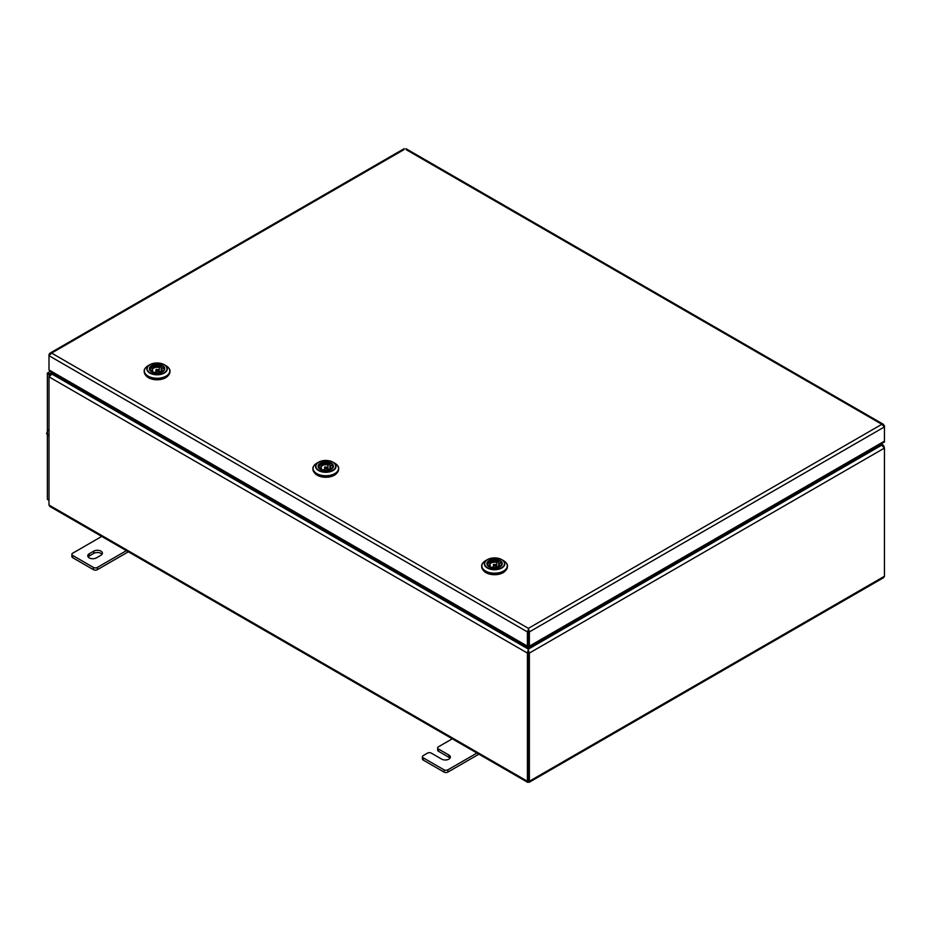 <?xml version="1.0" encoding="UTF-8"?>
<svg xmlns="http://www.w3.org/2000/svg" width="931" height="931" viewBox="0 0 931 931"><rect width="100%" height="100%" fill="white"/><g stroke="black" fill="none" stroke-linecap="round" stroke-linejoin="round"><path stroke-width="1.4" d="M528.238 630.112L528.389 650.269L528.389 630.031M528.389 629.484L527.412 631.916L528.389 631.358L528.389 629.484L528.401 645.602L529.367 646.161L529.367 631.916L528.401 631.358L528.54 630.101M54.626 374.053L51.915 374.053L54.615 374.041M528.389 631.358L528.401 649.14L881.657 445.193L879.12 445.088L883.496 445.321L881.098 443.947M48.994 375.728L48.994 376.857L51.915 374.053L50.053 374.192L49.436 375.984M881.657 445.193L884.45 448.067L883.496 445.321M528.401 650.269L529.367 653.073L528.401 652.515L528.401 650.269L528.389 780.69L528.401 652.515L527.412 653.073L527.412 781.249L528.389 781.819L529.367 781.249L529.367 653.073L884.45 448.067L884.45 576.254L883.6 577.674L529.087 782.354M527.702 782.354L49.843 506.464L48.994 505.044L48.994 376.857L527.412 653.073L528.389 649.14L51.915 374.053L53.265 373.261M528.389 781.819L528.401 780.69L528.482 781.33L528.389 780.702L527.412 781.249L528.389 781.819L529.367 781.249L528.401 780.69M881.808 445.239L880.377 444.366M478.895 754.18L447.892 772.078A2.758 1.594 180 0 1 444.006 772.078L423.233 760.08A2.758 1.594 180 0 1 422.418 758.951L422.418 756.705A2.758 1.594 -0 0 1 423.233 755.588L427.445 753.144A2.758 1.594 -0 0 1 431.344 753.144L441.725 759.149A5.051 2.909 180 0 0 447.229 759.777A5.051 2.909 180 0 0 450.348 757.078A5.051 2.909 180 0 0 448.87 755.018L448.87 757.275A5.051 2.909 180 0 1 449.964 758.206M448.87 755.018L438.489 749.024A2.758 1.594 -0 0 1 437.675 747.896A2.758 1.594 -0 0 1 438.489 746.778L452.28 738.807M477.754 752.585L447.892 769.821L447.892 772.078M444.006 772.078L444.006 769.821L423.233 757.834L423.233 760.08M438.489 749.024L438.489 751.27L448.87 757.275M438.489 751.27A2.758 1.594 180 0 1 437.675 750.153L437.675 747.896M422.418 756.705A2.758 1.594 -0 0 0 423.233 757.834M444.006 769.821A2.758 1.594 -0 0 0 447.892 769.821M88.154 556.947A5.051 2.909 180 0 1 89.236 556.005L93.787 553.386A5.051 2.909 180 0 1 102.014 554.317M89.236 557.878A5.051 2.909 180 0 1 87.758 555.819A5.051 2.909 180 0 1 89.236 553.759L93.787 551.14A5.051 2.909 180 0 1 99.28 550.5A5.051 2.909 180 0 1 102.398 553.2A5.051 2.909 180 0 1 100.92 555.26L96.382 557.878A5.051 2.909 180 0 1 89.236 557.878M128.35 551.792L97.348 569.691A2.758 1.594 180 0 1 93.461 569.691L72.688 557.692A2.758 1.594 180 0 1 71.873 556.575L71.873 554.317A2.758 1.594 0 0 0 72.688 555.446L72.688 557.692M127.21 550.198L97.348 567.445L97.348 569.691M93.461 569.691L93.461 567.445L72.688 555.446M71.873 554.317A2.758 1.594 0 0 1 72.688 553.2L102.55 535.953M93.461 567.445A2.758 1.594 0 0 0 97.348 567.445M884.031 426.026L883.519 424.396L881.855 424.292L884.45 426.91L884.45 442.085L883.472 442.574M527.505 647.068L49.948 371.353L48.994 369.944L48.994 355.7L51.589 353.082L49.925 353.186L48.994 354.571L48.994 355.7L527.412 631.916L527.412 646.161L528.342 646.696L528.342 645.649M884.45 425.781L884.45 426.91L529.367 631.916L528.389 628.355L881.855 424.292L406.032 149.577M528.389 645.602L527.412 646.161L528.342 646.696M404.077 149.577L51.589 353.082L528.389 628.355M529.367 646.161L884.45 441.154A2.525 1.455 60 0 1 883.926 442.318L529.274 647.068M528.436 646.696L528.436 645.649M481.734 566.409A12.848 7.425 -0 0 0 481.723 566.711A12.848 7.425 -0 0 0 485.482 571.96A12.848 7.425 -0 0 0 499.493 573.566A12.848 7.425 -0 0 0 507.418 566.711A12.848 7.425 -0 0 0 507.418 566.409M501.809 559.636C496.979 557.343 492.162 557.343 487.332 559.636L485.575 560.66A12.72 7.343 -0 0 0 485.575 571.04A12.72 7.343 -0 0 0 503.566 571.04A12.72 7.343 -0 0 0 503.566 560.66L501.809 559.636A10.229 5.912 180 0 1 501.809 567.991A10.229 5.912 180 0 1 487.332 567.991A10.229 5.912 180 0 1 487.332 559.636A10.229 5.912 180 0 1 501.809 559.636L503.566 560.66C506.499 562.801 507.791 564.628 507.418 566.118A12.848 7.425 180 0 1 499.493 572.972A12.848 7.425 180 0 1 485.482 571.355A12.848 7.425 180 0 1 481.723 566.118A12.848 7.425 180 0 1 482.351 563.814M505.964 570.144A12.161 7.017 180 0 1 503.171 572.646A12.161 7.017 180 0 1 483.177 570.144M487.576 565.257A7.064 4.085 -0 0 1 489.578 561.8A7.064 4.085 -0 0 1 498.504 561.288L496.758 562.522A4.678 2.7 -0 0 0 491.265 562.999A4.678 2.7 -0 0 0 489.892 564.908A4.678 2.7 -0 0 0 490.311 566.036M490.428 567.363L490.23 566.071L489.101 566.711M491.359 567.666L492.383 567.293M498.702 561.405L498.702 566.118L498.713 563.639L500.645 562.522A7.343 4.236 180 0 1 501.89 564.523M501.576 565.257A7.064 4.085 -0 0 0 500.447 562.417L500.645 562.522M490.428 566.176L490.23 566.071A4.958 2.863 180 0 1 491.068 562.661A4.958 2.863 180 0 1 496.968 562.173M496.758 567.188L496.758 562.522M144.235 371.481A12.848 7.425 -0 0 0 144.224 371.783A12.848 7.425 -0 0 0 147.982 377.032A12.848 7.425 -0 0 0 161.994 378.638A12.848 7.425 -0 0 0 169.931 371.783A12.848 7.425 -0 0 0 169.919 371.481M164.31 364.719C159.492 362.415 154.662 362.415 149.833 364.719L148.076 365.732A12.72 7.343 -0 0 0 148.076 376.112A12.72 7.343 -0 0 0 166.067 376.112A12.72 7.343 -0 0 0 166.067 365.732L164.31 364.719A10.229 5.912 180 0 1 164.31 373.075A10.229 5.912 180 0 1 149.844 373.075A10.229 5.912 180 0 1 149.833 364.719A10.229 5.912 180 0 1 164.31 364.719L166.067 365.732C169 367.873 170.292 369.7 169.931 371.19A12.848 7.425 180 0 1 161.994 378.044A12.848 7.425 180 0 1 147.982 376.438A12.848 7.425 180 0 1 144.224 371.19A12.848 7.425 180 0 1 144.852 368.897M168.464 375.216A12.161 7.017 180 0 1 165.671 377.718A12.161 7.017 180 0 1 145.678 375.216M150.077 370.329A7.064 4.085 -0 0 1 152.079 366.872A7.064 4.085 -0 0 1 161.005 366.36L159.259 367.594A4.678 2.7 -0 0 0 153.766 368.071A4.678 2.7 -0 0 0 152.393 369.979A4.678 2.7 -0 0 0 152.824 371.108M152.94 372.435L152.731 371.143L151.613 371.783M153.859 372.737L154.883 372.365M161.214 371.178L161.214 368.723L163.146 367.594A7.343 4.236 180 0 1 164.391 369.595M161.203 366.477L161.203 371.19M164.077 370.329A7.064 4.085 -0 0 0 162.948 367.489L163.146 367.594M152.94 371.248L152.731 371.143A4.958 2.863 180 0 1 153.568 367.733A4.958 2.863 180 0 1 159.469 367.245M159.259 372.26L159.259 367.594M312.944 468.968A12.848 7.425 -0 0 0 312.932 469.259A12.848 7.425 -0 0 0 316.703 474.507A12.848 7.425 -0 0 0 330.714 476.113A12.848 7.425 -0 0 0 338.64 469.259A12.848 7.425 -0 0 0 338.628 468.968M333.03 462.195C328.201 459.891 323.383 459.891 318.553 462.195L316.796 463.207A12.72 7.343 -0 0 0 316.796 473.6A12.72 7.343 -0 0 0 334.788 473.6A12.72 7.343 -0 0 0 334.788 463.207L333.03 462.195A10.229 5.912 180 0 1 333.03 470.551A10.229 5.912 180 0 1 318.553 470.551A10.229 5.912 180 0 1 318.553 462.195A10.229 5.912 180 0 1 333.03 462.195L334.788 463.207C337.72 465.36 339.012 467.176 338.64 468.665A12.848 7.425 180 0 1 330.714 475.52A12.848 7.425 180 0 1 316.703 473.914A12.848 7.425 180 0 1 312.932 468.665A12.848 7.425 180 0 1 313.572 466.373M337.185 472.692A12.161 7.017 180 0 1 334.392 475.206A12.161 7.017 180 0 1 314.399 472.692M318.786 467.804A7.064 4.085 -0 0 1 320.788 464.348A7.064 4.085 -0 0 1 329.714 463.847L327.98 465.069A4.678 2.7 -0 0 0 322.475 465.547A4.678 2.7 -0 0 0 321.114 467.467A4.678 2.7 -0 0 0 321.532 468.596M321.649 469.922L321.451 468.619L320.322 469.271M322.568 470.225L323.604 469.852M329.923 463.952L329.923 468.665L329.923 466.198L331.867 465.081A7.343 4.236 180 0 1 333.1 467.083M332.786 467.804A7.064 4.085 -0 0 0 331.669 464.976L331.867 465.081M321.649 468.724L321.451 468.619A4.958 2.863 180 0 1 322.289 465.221A4.958 2.863 180 0 1 328.189 464.732M327.98 469.748L327.98 465.069M47.69 372.737L49.634 373.866L51.961 372.516L49.32 374.053L49.32 374.925L47.365 373.296L50.018 371.388M47.365 499.225L48.994 500.168L47.365 499.225L47.365 373.296M48.144 435.766L47.365 434.23M46.55 433.753L47.958 429.889M884.45 576.254L529.367 781.249M527.412 781.249L48.994 505.044M89.236 553.759L89.236 556.005M93.787 551.14L93.787 553.386M48.994 369.944L527.412 646.161M499.889 566.898A7.39 4.271 -0 0 0 501.96 563.93A7.39 4.271 -0 0 0 499.796 560.916A7.39 4.271 -0 0 0 491.743 559.996A7.39 4.271 -0 0 0 487.181 563.93A7.39 4.271 -0 0 0 489.159 566.839M499.994 560.578A7.669 4.422 180 0 1 499.994 566.839A7.669 4.422 180 0 1 489.147 566.839A7.669 4.422 180 0 1 489.147 560.578A7.669 4.422 180 0 1 499.994 560.578M506.79 563.814A12.848 7.425 180 0 1 507.418 566.118L507.418 566.711M487.565 567.759A9.904 5.726 -0 0 0 501.576 567.759A9.904 5.726 -0 0 0 501.576 559.659A9.904 5.726 -0 0 0 487.565 559.659A9.904 5.726 -0 0 0 487.565 567.759M495.257 564.43A1.268 0.733 180 0 1 494.082 565.734A1.268 0.733 180 0 1 493.674 564.535M494 564.349L495.141 565.012L494 564.349M487.262 564.523A7.343 4.236 180 0 1 489.38 561.905M498.911 563.302A4.958 2.863 180 0 1 498.073 566.711A4.958 2.863 180 0 1 492.173 567.188M497.98 566.758A4.678 2.7 -0 0 0 499.249 564.908A4.678 2.7 -0 0 0 498.713 563.639M162.401 371.969A7.39 4.271 -0 0 0 164.461 369.002A7.39 4.271 -0 0 0 162.297 365.988A7.39 4.271 -0 0 0 154.243 365.068A7.39 4.271 -0 0 0 149.682 369.002A7.39 4.271 -0 0 0 151.66 371.911A7.669 4.422 180 0 1 151.648 365.65A7.669 4.422 180 0 1 162.494 365.65A7.669 4.422 180 0 1 162.494 371.911A7.669 4.422 180 0 1 151.648 371.911M169.302 368.897A12.848 7.425 180 0 1 169.931 371.19L169.931 371.783M150.066 372.831A9.904 5.726 -0 0 0 164.077 372.831A9.904 5.726 -0 0 0 164.077 364.743A9.904 5.726 -0 0 0 150.066 364.743A9.904 5.726 -0 0 0 150.066 372.831M157.77 369.502A1.268 0.733 180 0 1 156.583 370.806A1.268 0.733 180 0 1 156.175 369.607M156.501 369.421L157.653 370.084L156.501 369.421M149.763 369.595A7.343 4.236 180 0 1 151.881 366.989M161.412 368.373A4.958 2.863 180 0 1 160.574 371.783A4.958 2.863 180 0 1 154.686 372.26M160.481 371.841A4.678 2.7 -0 0 0 161.761 369.979A4.678 2.7 -0 0 0 161.214 368.723M331.11 469.445A7.39 4.271 -0 0 0 333.182 466.489A7.39 4.271 -0 0 0 331.017 463.475A7.39 4.271 -0 0 0 322.964 462.544A7.39 4.271 -0 0 0 318.402 466.489A7.39 4.271 -0 0 0 320.369 469.387A7.669 4.422 180 0 1 320.369 463.138A7.669 4.422 180 0 1 331.215 463.138A7.669 4.422 180 0 1 331.215 469.399A7.669 4.422 180 0 1 320.369 469.399M338.011 466.373A12.848 7.425 180 0 1 338.64 468.665L338.64 469.259M318.786 470.306A9.904 5.726 -0 0 0 332.798 470.306A9.904 5.726 -0 0 0 332.798 462.218A9.904 5.726 -0 0 0 318.786 462.218A9.904 5.726 -0 0 0 318.786 470.306M326.478 466.99A1.268 0.733 180 0 1 325.291 468.281A1.268 0.733 180 0 1 324.896 467.083M325.21 466.908L326.362 467.571L325.21 466.908M318.472 467.083A7.343 4.236 180 0 1 320.601 464.464M330.133 465.861A4.958 2.863 180 0 1 329.295 469.259A4.958 2.863 180 0 1 323.394 469.748M329.19 469.317A4.678 2.7 -0 0 0 330.47 467.467A4.678 2.7 -0 0 0 329.923 466.198M52.462 372.796L50.053 374.192M49.925 353.186L404.194 148.646M405.916 148.646L883.519 424.396M501.96 563.93C500.098 567.991 495.874 568.957 489.287 566.828L487.181 563.93M481.723 566.711L481.723 566.118C481.35 564.628 482.642 562.801 485.575 560.66M493.244 567.386L493.767 564.326L495.839 565.047L495.897 567.386M487.227 564.908L489.438 561.789L498.632 561.265M492.301 567.165C496.258 567.805 498.574 567.049 499.249 564.908M490.404 566.071L489.892 564.908M501.914 564.908L500.599 562.405M164.461 369.002C162.611 373.075 158.386 374.029 151.788 371.9L149.682 369.002M144.224 371.783L144.224 371.19C143.863 369.7 145.143 367.873 148.076 365.732M155.756 372.458L156.268 369.398L158.351 370.119L158.398 372.458M149.728 369.979L151.939 366.861L161.133 366.349M154.802 372.237C158.759 372.877 161.086 372.121 161.761 369.979M152.905 371.143L152.393 369.979M164.415 369.979L163.111 367.489M333.182 466.489C331.32 470.551 327.095 471.517 320.508 469.375L318.402 466.489M312.932 469.259L312.932 468.665C312.572 467.176 313.863 465.36 316.796 463.207M324.465 469.946L324.989 466.885L327.06 467.595L327.118 469.946M318.449 467.467L320.66 464.336L329.853 463.824M323.523 469.724C327.479 470.364 329.795 469.608 330.47 467.467M321.614 468.619L321.114 467.467M333.135 467.467L331.82 464.965M47.458 499.435L48.994 500.319"/></g></svg>
